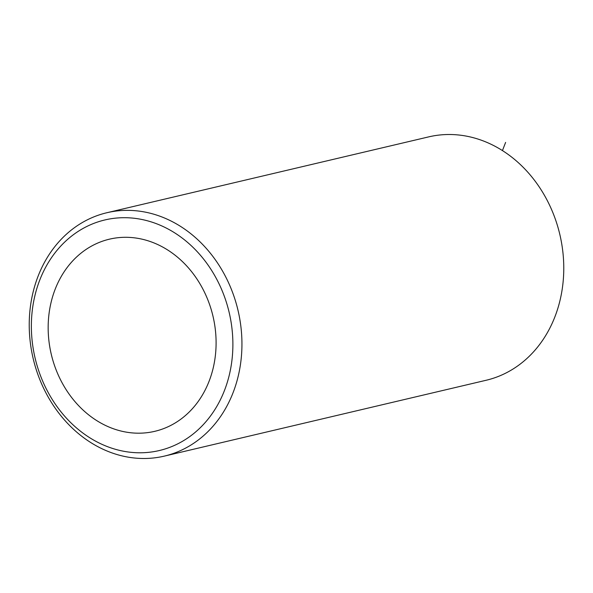 <?xml version="1.0" encoding="UTF-8"?>
<svg xmlns="http://www.w3.org/2000/svg" width="593" height="593" viewBox="0 0 593 593"><rect width="100%" height="100%" fill="white"/><g stroke="black" fill="none" stroke-linecap="round" stroke-linejoin="round"><path stroke-width="0.89" d="M215.763 334.104A98.712 83.072 -103.3 0 0 109.483 239.164A98.712 83.072 -103.3 0 0 48.493 336.379A98.712 83.072 -103.3 0 0 154.773 431.326A98.712 83.072 -103.3 0 0 215.763 334.104M164.276 456.128L486.097 380.276A125.041 105.22 -103.3 0 0 563.35 257.132A125.041 105.22 -103.3 0 0 428.724 136.872L106.903 212.724A125.041 105.22 -103.3 0 0 29.65 335.868A125.041 105.22 -103.3 0 0 164.276 456.128A125.041 105.22 -103.3 0 0 241.521 332.984A125.041 105.22 -103.3 0 0 106.903 212.724M31.763 336.609A118.459 99.683 -103.3 0 0 141.075 452.778A118.459 99.683 -103.3 0 0 232.486 333.874A118.459 99.683 -103.3 0 0 123.181 217.705A118.459 99.683 -103.3 0 0 31.763 336.609M502.449 150.563L505.614 142.416"/></g></svg>
